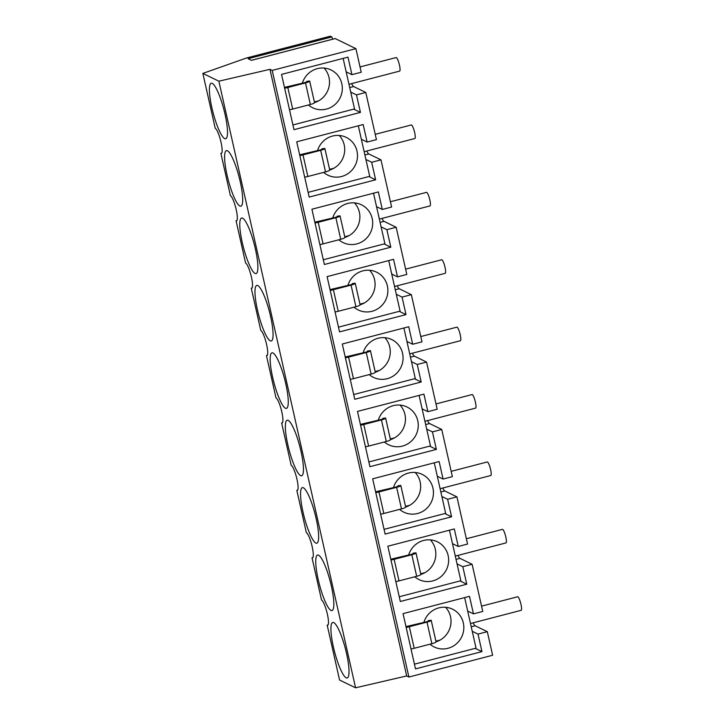 <?xml version="1.0" encoding="UTF-8"?>
<svg xmlns="http://www.w3.org/2000/svg" width="724" height="724" viewBox="0 0 724 724"><rect width="100%" height="100%" fill="white"/><g stroke="black" fill="none" stroke-linecap="round" stroke-linejoin="round"><path stroke-width="1.09" d="M431.196 620.323L436.038 641.799A5.602 0.905 -12.7 0 1 436.056 641.844A5.602 0.905 -12.7 0 1 431.866 643.699L414.191 648.297L409.332 626.722L427.006 622.124A5.602 0.905 -12.7 0 0 431.196 620.278A5.602 0.905 -12.7 0 0 431.178 620.233L428.291 620.586L428.391 621.029M414.191 648.297A5.602 0.905 167.3 0 1 411.015 648.957M428.463 620.911L428.454 620.866A2.796 0.453 -12.7 0 0 428.454 620.866A2.796 0.453 -12.7 0 1 426.364 621.816L405.974 626.613M409.332 626.722A5.602 0.905 167.3 0 1 406.155 627.391M445.586 607.282A21.005 20.317 -64.1 0 1 436.047 641.826M423.848 622.477A21.005 20.317 -64.1 0 1 448.943 607.861A21.005 20.317 -64.1 0 1 452.572 609.201A21.005 20.317 -64.1 0 1 462.446 635.138A21.005 20.317 -64.1 0 1 437.83 648.324A21.005 20.317 -64.1 0 1 434.201 646.985A21.005 20.317 -64.1 0 1 429.966 644.188M414.445 664.161L476.039 648.143L464.654 597.608M481.56 606.151L517.615 596.775A7.005 1.376 75.4 0 1 517.859 596.811A7.005 1.376 75.4 0 1 520.846 603.771A7.005 1.376 75.4 0 1 521.144 610.323L470.491 623.5M430.391 539.887A21.005 20.317 -64.1 0 1 420.861 574.431A5.602 0.905 -12.7 0 1 416.68 576.295L399.005 580.892L394.146 559.326L411.82 554.729A5.602 0.905 -12.7 0 0 416.001 552.874A5.602 0.905 -12.7 0 0 415.983 552.828L413.096 553.181L413.196 553.625M416.001 552.874L420.861 574.44A5.602 0.905 -12.7 0 0 420.843 574.394L416.001 552.919M399.005 580.892A5.602 0.905 167.3 0 1 395.829 581.553M413.268 553.516L413.259 553.471A2.796 0.453 -12.7 0 1 413.268 553.489A2.796 0.453 -12.7 0 1 411.178 554.412L390.788 559.209M394.146 559.326A5.602 0.905 167.3 0 1 390.96 559.987M408.653 555.073A21.005 20.317 -64.1 0 1 433.757 540.457A21.005 20.317 -64.1 0 1 437.377 541.796A21.005 20.317 -64.1 0 1 447.26 567.734A21.005 20.317 -64.1 0 1 422.635 580.919A21.005 20.317 -64.1 0 1 419.015 579.58A21.005 20.317 -64.1 0 1 414.771 576.793M399.25 596.757L460.853 580.739L449.459 530.203M466.365 538.756L502.429 529.371A7.005 1.376 75.4 0 1 502.673 529.407A7.005 1.376 75.4 0 1 505.66 536.366A7.005 1.376 75.4 0 1 505.949 542.928L455.296 556.095M415.205 472.482A21.005 20.317 -64.1 0 1 405.666 507.026A5.602 0.905 -12.7 0 1 401.485 508.891L383.811 513.488L378.951 491.922L396.625 487.324A5.602 0.905 -12.7 0 0 400.815 485.469A5.602 0.905 -12.7 0 0 400.797 485.424L397.91 485.786L398.01 486.229M400.815 485.469L405.675 507.035A5.602 0.905 -12.7 0 0 405.657 506.999L400.815 485.514M383.811 513.488A5.602 0.905 167.3 0 1 380.634 514.158M398.082 486.112L398.073 486.066A2.796 0.453 -12.7 0 0 398.073 486.066A2.796 0.453 -12.7 0 1 395.992 487.017L375.602 491.804M378.951 491.922A5.602 0.905 167.3 0 1 375.774 492.582M393.467 487.668A21.005 20.317 -64.1 0 1 418.562 473.053A21.005 20.317 -64.1 0 1 422.192 474.392A21.005 20.317 -64.1 0 1 432.065 500.329A21.005 20.317 -64.1 0 1 407.449 513.515A21.005 20.317 -64.1 0 1 403.829 512.176A21.005 20.317 -64.1 0 1 399.585 509.388M384.064 529.353L445.658 513.334L434.273 462.799M451.179 471.351L487.234 461.975A7.005 1.376 75.4 0 1 487.478 462.012A7.005 1.376 75.4 0 1 490.474 468.962A7.005 1.376 75.4 0 1 490.763 475.523L440.111 488.7M400.019 405.078A21.005 20.317 -64.1 0 1 390.48 439.622A5.602 0.905 -12.7 0 1 390.48 439.64A5.602 0.905 -12.7 0 1 386.299 441.495L368.625 446.093L363.765 424.517L381.439 419.92A5.602 0.905 -12.7 0 0 385.621 418.074A5.602 0.905 -12.7 0 0 385.602 418.029L382.715 418.382L382.815 418.825M368.625 446.093A5.602 0.905 167.3 0 1 365.448 446.753M382.896 418.707L382.878 418.662A2.796 0.453 -12.7 0 1 382.887 418.689A2.796 0.453 -12.7 0 1 380.797 419.612L360.407 424.409M363.765 424.517A5.602 0.905 167.3 0 1 360.588 425.187M378.272 420.273A21.005 20.317 -64.1 0 1 403.377 405.657A21.005 20.317 -64.1 0 1 406.997 406.997A21.005 20.317 -64.1 0 1 416.879 432.934A21.005 20.317 -64.1 0 1 392.263 446.12A21.005 20.317 -64.1 0 1 388.634 444.78A21.005 20.317 -64.1 0 1 384.399 441.984M368.869 461.957L430.472 445.93L419.087 395.404M435.993 403.947L472.048 394.571A7.005 1.376 75.4 0 1 472.292 394.607A7.005 1.376 75.4 0 1 475.279 401.567A7.005 1.376 75.4 0 1 475.577 408.119L424.916 421.296M384.824 337.683A21.005 20.317 -64.1 0 1 375.294 372.227A5.602 0.905 -12.7 0 1 371.113 374.091L353.439 378.688L348.579 357.122L366.253 352.525A5.602 0.905 -12.7 0 0 370.435 350.669A5.602 0.905 -12.7 0 0 370.417 350.624L367.53 350.977L367.629 351.421M370.435 350.669L375.294 372.236A5.602 0.905 -12.7 0 0 375.276 372.19L370.435 350.715M353.439 378.688A5.602 0.905 167.3 0 1 350.253 379.349M367.702 351.303L367.692 351.258A2.796 0.453 -12.7 0 0 367.692 351.258A2.796 0.453 -12.7 0 1 365.611 352.208L345.221 357.004M348.579 357.122A5.602 0.905 167.3 0 1 345.393 357.783M363.086 352.869A21.005 20.317 -64.1 0 1 388.182 338.253A21.005 20.317 -64.1 0 1 391.811 339.592A21.005 20.317 -64.1 0 1 401.693 365.529A21.005 20.317 -64.1 0 1 377.068 378.715A21.005 20.317 -64.1 0 1 373.448 377.376A21.005 20.317 -64.1 0 1 369.204 374.589M353.683 394.553L415.286 378.534L403.892 327.999M420.798 336.542L456.862 327.167A7.005 1.376 75.4 0 1 457.106 327.203A7.005 1.376 75.4 0 1 460.093 334.162A7.005 1.376 75.4 0 1 460.383 340.723L409.73 353.891M369.638 270.278A21.005 20.317 -64.1 0 1 360.099 304.822A5.602 0.905 -12.7 0 1 360.109 304.831A5.602 0.905 -12.7 0 1 355.918 306.686L338.244 311.284L333.384 289.718L351.059 285.12A5.602 0.905 -12.7 0 0 355.24 283.265A5.602 0.905 -12.7 0 0 355.231 283.22L352.344 283.582L352.443 284.025M338.244 311.284A5.602 0.905 167.3 0 1 335.067 311.954M352.516 283.908L352.507 283.862A2.796 0.453 -12.7 0 1 352.516 283.88A2.796 0.453 -12.7 0 1 350.416 284.813L330.026 289.6M333.384 289.718A5.602 0.905 167.3 0 1 330.207 290.378M347.891 285.464A21.005 20.317 -64.1 0 1 372.996 270.848A21.005 20.317 -64.1 0 1 376.616 272.188A21.005 20.317 -64.1 0 1 386.498 298.125A21.005 20.317 -64.1 0 1 361.882 311.311A21.005 20.317 -64.1 0 1 358.253 309.972A21.005 20.317 -64.1 0 1 354.018 307.184M338.488 327.148L400.091 311.13L388.707 260.595M405.612 269.147L441.667 259.762A7.005 1.376 75.4 0 1 441.912 259.798A7.005 1.376 75.4 0 1 444.898 266.758A7.005 1.376 75.4 0 1 445.197 273.319L394.544 286.496M354.443 202.874A21.005 20.317 -64.1 0 1 344.914 237.418A5.602 0.905 -12.7 0 1 340.733 239.291L323.058 243.879L318.198 222.313L335.873 217.716A5.602 0.905 -12.7 0 0 340.054 215.861L337.149 216.177L337.248 216.621M340.054 215.861A5.602 0.905 -12.7 0 0 340.036 215.824L344.914 237.436A5.602 0.905 -12.7 0 0 344.896 237.391L340.054 215.915M323.058 243.879A5.602 0.905 167.3 0 1 319.872 244.549M337.321 216.503L337.312 216.458A2.796 0.453 -12.7 0 1 337.321 216.476A2.796 0.453 -12.7 0 1 335.23 217.408L314.84 222.196M318.198 222.313A5.602 0.905 167.3 0 1 315.012 222.983M332.705 218.06A21.005 20.317 -64.1 0 1 357.81 203.453A21.005 20.317 -64.1 0 1 361.43 204.792A21.005 20.317 -64.1 0 1 371.312 230.721A21.005 20.317 -64.1 0 1 346.687 243.916A21.005 20.317 -64.1 0 1 343.067 242.576A21.005 20.317 -64.1 0 1 338.823 239.78M323.302 259.753L384.906 243.726L373.512 193.19M390.417 201.743L426.481 192.367A7.005 1.376 75.4 0 1 426.726 192.403A7.005 1.376 75.4 0 1 429.712 199.362A7.005 1.376 75.4 0 1 430.002 205.915L379.349 219.091M324.868 148.511L329.71 169.986A5.602 0.905 -12.7 0 1 329.728 170.031A5.602 0.905 -12.7 0 1 325.538 171.887L307.863 176.484L303.003 154.909L320.678 150.321A5.602 0.905 -12.7 0 0 324.868 148.465A5.602 0.905 -12.7 0 0 324.85 148.42L321.963 148.773L322.062 149.216M307.863 176.484A5.602 0.905 167.3 0 1 304.686 177.145M322.135 149.099L322.126 149.053A2.796 0.453 -12.7 0 1 322.135 149.081A2.796 0.453 -12.7 0 1 320.044 150.004L299.655 154.8M303.003 154.909A5.602 0.905 167.3 0 1 299.827 155.579M339.257 135.469A21.005 20.317 -64.1 0 1 329.719 170.022M317.519 150.664A21.005 20.317 -64.1 0 1 342.615 136.049A21.005 20.317 -64.1 0 1 346.244 137.388A21.005 20.317 -64.1 0 1 356.118 163.325A21.005 20.317 -64.1 0 1 331.502 176.511A21.005 20.317 -64.1 0 1 327.882 175.172A21.005 20.317 -64.1 0 1 323.637 172.384M308.116 192.349L369.711 176.33L358.326 125.795M375.231 134.338L411.286 124.962A7.005 1.376 75.4 0 1 411.531 124.999A7.005 1.376 75.4 0 1 414.517 131.958A7.005 1.376 75.4 0 1 414.816 138.519L364.163 151.687M324.071 68.074A21.005 20.317 -64.1 0 1 314.533 102.618A5.602 0.905 -12.7 0 1 310.352 104.482L292.677 109.08L287.817 87.514L305.492 82.916A5.602 0.905 -12.7 0 0 309.673 81.061A5.602 0.905 -12.7 0 0 309.655 81.016L306.768 81.378L306.867 81.821M309.673 81.061L314.533 102.627A5.602 0.905 -12.7 0 0 314.515 102.591L309.682 81.106M292.677 109.08A5.602 0.905 167.3 0 1 289.5 109.749M306.94 81.703L306.931 81.658A2.796 0.453 -12.7 0 0 306.931 81.658A2.796 0.453 -12.7 0 1 304.849 82.599L284.46 87.396M287.817 87.514A5.602 0.905 167.3 0 1 284.641 88.174M302.324 83.26A21.005 20.317 -64.1 0 1 327.429 68.644A21.005 20.317 -64.1 0 1 331.049 69.984A21.005 20.317 -64.1 0 1 340.932 95.921A21.005 20.317 -64.1 0 1 316.316 109.107A21.005 20.317 -64.1 0 1 312.687 107.767A21.005 20.317 -64.1 0 1 308.442 104.98M292.921 124.944L354.525 108.926L343.14 58.391M360.045 66.943L396.1 57.558A7.005 1.376 75.4 0 1 396.345 57.594A7.005 1.376 75.4 0 1 399.331 64.554A7.005 1.376 75.4 0 1 399.621 71.115L348.968 84.292M475.234 648.351L481.958 651.609L415.504 668.895L403.051 613.626L469.496 596.341L473.451 613.871L467.686 611.065M346.199 677.845A28.707 5.629 -104.6 0 0 347.194 677.99A28.707 5.629 -104.6 0 0 345.991 651.102A28.707 5.629 -104.6 0 0 333.746 622.577A28.707 5.629 -104.6 0 0 332.75 622.432A28.707 5.629 -104.6 0 0 333.945 649.319A28.707 5.629 -104.6 0 0 346.199 677.845M272.197 70.418L269.952 69.332L406.662 675.944L408.897 677.031L272.197 70.418L355.918 48.644L335.185 38.571L251.463 60.345L248.115 58.716L331.836 36.942L330.316 36.2L246.585 57.974L202.856 73.405L218.865 81.188L355.565 687.8L339.565 680.026L327.203 625.174A13.041 2.552 -104.6 0 0 327.664 625.246A13.041 2.552 -104.6 0 0 327.782 616.124A13.041 2.552 -104.6 0 0 323.32 602.296A13.041 2.552 -104.6 0 0 321.547 600.06L312.017 557.779A13.041 2.552 -104.6 0 0 312.469 557.842A13.041 2.552 -104.6 0 0 312.171 546.665A13.041 2.552 -104.6 0 0 308.134 534.891A13.041 2.552 -104.6 0 0 306.352 532.665L296.822 490.374A13.041 2.552 -104.6 0 0 297.283 490.438A13.041 2.552 -104.6 0 0 296.976 479.27A13.041 2.552 -104.6 0 0 292.939 467.496A13.041 2.552 -104.6 0 0 291.166 465.261L281.636 422.97A13.041 2.552 -104.6 0 0 282.098 423.033A13.041 2.552 -104.6 0 0 281.79 411.866A13.041 2.552 -104.6 0 0 277.754 400.091A13.041 2.552 -104.6 0 0 275.98 397.856L266.45 355.565A13.041 2.552 -104.6 0 0 266.903 355.638A13.041 2.552 -104.6 0 0 266.595 344.461A13.041 2.552 -104.6 0 0 262.559 332.687A13.041 2.552 -104.6 0 0 260.785 330.461L251.255 288.17A13.041 2.552 -104.6 0 0 251.717 288.233A13.041 2.552 -104.6 0 0 251.409 277.057A13.041 2.552 -104.6 0 0 247.373 265.292A13.041 2.552 -104.6 0 0 245.599 263.056L236.069 220.766A13.041 2.552 -104.6 0 0 236.522 220.829A13.041 2.552 -104.6 0 0 236.214 209.661A13.041 2.552 -104.6 0 0 232.187 197.887A13.041 2.552 -104.6 0 0 230.404 195.652L220.874 153.361A13.041 2.552 -104.6 0 0 221.336 153.434A13.041 2.552 -104.6 0 0 221.028 142.257A13.041 2.552 -104.6 0 0 216.992 130.483A13.041 2.552 -104.6 0 0 215.218 128.257L202.856 73.405M408.897 677.031L492.628 655.256L487.306 631.672L478.003 634.088L481.958 651.609M460.048 580.947L466.763 584.214L400.318 601.49L387.865 546.222L454.31 528.945L458.256 546.466L467.559 544.05L456.925 496.863L447.622 499.289L451.577 516.809L385.132 534.095L372.67 478.817L439.124 461.541L443.07 479.062L452.373 476.645L441.74 429.468L432.436 431.884L436.382 449.405L369.937 466.69L357.484 411.422L423.929 394.137L427.884 411.666L437.178 409.241L426.554 362.063L417.25 364.48L421.196 382.01L354.751 399.286L342.289 344.018L408.743 326.741L412.689 344.262L421.992 341.846L411.359 294.659L402.055 297.084L406.01 314.605L339.556 331.882L327.103 276.613L393.548 259.337L397.503 276.858L406.807 274.441L396.173 227.264L386.869 229.68L390.815 247.201L324.37 264.486L311.917 209.218L378.362 191.932L382.308 209.462L391.612 207.037L380.978 159.859L371.674 162.276L375.629 179.805L309.184 197.082L296.722 141.814L363.167 124.528L367.122 142.058L376.426 139.642L365.792 92.455L356.489 94.871L360.434 112.401L293.989 129.677L281.536 74.409L347.982 57.133L351.927 74.653L361.231 72.237L355.918 48.644M435.902 641.165L440.138 640.061M212.222 83.36A28.707 5.629 -104.6 0 0 211.227 83.215A28.707 5.629 -104.6 0 0 212.431 110.111A28.707 5.629 -104.6 0 0 224.684 138.628A28.707 5.629 -104.6 0 0 225.68 138.782A28.707 5.629 -104.6 0 0 224.476 111.885A28.707 5.629 -104.6 0 0 212.222 83.36M255.065 273.437A28.707 5.629 -104.6 0 0 256.061 273.582A28.707 5.629 -104.6 0 0 254.857 246.694A28.707 5.629 -104.6 0 0 242.603 218.168A28.707 5.629 -104.6 0 0 241.608 218.014A28.707 5.629 -104.6 0 0 242.812 244.911A28.707 5.629 -104.6 0 0 255.065 273.437M288.179 420.373A28.707 5.629 -104.6 0 0 287.175 420.219A28.707 5.629 -104.6 0 0 288.378 447.115A28.707 5.629 -104.6 0 0 300.632 475.641A28.707 5.629 -104.6 0 0 301.627 475.786A28.707 5.629 -104.6 0 0 300.424 448.898A28.707 5.629 -104.6 0 0 288.179 420.373M303.365 487.768A28.707 5.629 -104.6 0 0 302.37 487.623A28.707 5.629 -104.6 0 0 303.573 514.52A28.707 5.629 -104.6 0 0 315.818 543.045A28.707 5.629 -104.6 0 0 316.813 543.19A28.707 5.629 -104.6 0 0 315.619 516.293A28.707 5.629 -104.6 0 0 303.365 487.768M331.013 610.441A28.707 5.629 -104.6 0 0 332.008 610.594A28.707 5.629 -104.6 0 0 330.805 583.698A28.707 5.629 -104.6 0 0 318.551 555.172A28.707 5.629 -104.6 0 0 317.555 555.027A28.707 5.629 -104.6 0 0 318.759 581.915A28.707 5.629 -104.6 0 0 331.013 610.441M270.251 340.832A28.707 5.629 -104.6 0 0 271.247 340.986A28.707 5.629 -104.6 0 0 270.043 314.089A28.707 5.629 -104.6 0 0 257.798 285.564A28.707 5.629 -104.6 0 0 256.794 285.419A28.707 5.629 -104.6 0 0 257.997 312.316A28.707 5.629 -104.6 0 0 270.251 340.832M239.87 206.032A28.707 5.629 -104.6 0 0 240.866 206.177A28.707 5.629 -104.6 0 0 239.671 179.29A28.707 5.629 -104.6 0 0 227.417 150.764A28.707 5.629 -104.6 0 0 226.422 150.619A28.707 5.629 -104.6 0 0 227.617 177.507A28.707 5.629 -104.6 0 0 239.87 206.032M272.984 352.968A28.707 5.629 -104.6 0 0 271.989 352.823A28.707 5.629 -104.6 0 0 273.192 379.711A28.707 5.629 -104.6 0 0 285.437 408.236A28.707 5.629 -104.6 0 0 286.442 408.381A28.707 5.629 -104.6 0 0 285.238 381.494A28.707 5.629 -104.6 0 0 272.984 352.968M406.662 675.944L355.565 687.8M473.451 613.871L482.754 611.445L472.12 564.268L462.817 566.684L466.763 584.214M471.224 626.776L475.143 625.762A10.498 2.054 75.4 0 1 473.143 622.812M475.143 625.762L487.306 631.672M331.836 36.942L332.678 39.196M349.71 87.568L353.629 86.545A10.498 2.054 75.4 0 1 351.629 83.595M353.629 86.545L365.792 92.455M364.896 154.963L368.815 153.95A10.498 2.054 75.4 0 1 366.815 150.999M368.815 153.95L380.978 159.859M380.091 222.368L384.01 221.345A10.498 2.054 75.4 0 1 382.01 218.404M384.01 221.345L396.173 227.264M395.277 289.772L399.196 288.749A10.498 2.054 75.4 0 1 397.195 285.799M399.196 288.749L411.359 294.659M410.472 357.167L414.39 356.154A10.498 2.054 75.4 0 1 412.39 353.203M414.39 356.154L426.554 362.063M425.658 424.572L429.576 423.549A10.498 2.054 75.4 0 1 427.576 420.608M429.576 423.549L441.74 429.468M440.844 491.976L444.762 490.953A10.498 2.054 75.4 0 1 442.762 488.003M444.762 490.953L456.925 496.863M456.039 559.371L459.957 558.358A10.498 2.054 75.4 0 1 457.957 555.408M459.957 558.358L472.12 564.268M472.247 631.292L478.003 634.088M328.099 624.839L327.203 625.174M312.904 557.444L312.017 557.779M297.718 490.039L296.822 490.374M282.523 422.635L281.636 422.97M267.337 355.24L266.45 355.565M252.151 287.835L251.255 288.17M236.956 220.431L236.069 220.766M221.77 153.026L220.874 153.361M269.952 69.332L218.865 81.188M457.052 563.887L462.817 566.684M452.5 543.67L458.256 546.466M420.707 573.761L424.952 572.657M441.866 496.483L447.622 499.289M437.305 476.265L443.07 479.062M444.862 513.542L451.577 516.809M405.521 506.357L409.757 505.261M426.671 429.088L432.436 431.884M422.119 408.861L427.884 411.666M429.667 446.147L436.382 449.405M390.327 438.961L394.571 437.857M411.485 361.683L417.25 364.48M406.924 341.466L412.689 344.262M414.481 378.743L421.196 382.01M375.141 371.557L379.385 370.453M396.299 294.279L402.055 297.084M391.738 274.061L397.503 276.858M399.286 311.338L406.01 314.605M359.955 304.152L364.19 303.048M381.105 226.874L386.869 229.68M376.552 206.657L382.308 209.462M384.1 243.943L390.815 247.201M344.76 236.757L349.004 235.653M365.919 159.479L371.674 162.276M361.357 139.252L367.122 142.058M368.905 176.538L375.629 179.805M329.574 169.353L333.809 168.249M346.172 71.857L351.927 74.653M350.724 92.075L356.489 94.871M353.719 109.134L360.434 112.401M314.379 101.948L318.623 100.844M431.866 643.699L427.006 622.124M406.083 627.093L408.689 626.414M416.68 576.295L411.82 554.729M390.897 559.688L393.503 559.009M401.485 508.891L396.625 487.324M375.711 492.284L378.317 491.614M390.462 439.595L385.63 418.119M386.299 441.495L381.439 419.92M360.516 424.888L363.122 424.21M371.113 374.091L366.253 352.525M345.33 357.484L347.936 356.805M360.09 304.795L355.249 283.31M355.918 306.686L351.059 285.12M330.135 290.08L332.741 289.41M340.733 239.291L335.873 217.716M314.949 222.684L317.555 222.006M325.538 171.887L320.678 150.321M299.763 155.28L302.37 154.601M310.352 104.482L305.492 82.916M284.568 87.876L287.175 87.197M436.056 641.844L431.196 620.278M390.48 439.64L385.621 418.074M360.109 304.831L355.24 283.265M329.728 170.031L324.868 148.465M335.131 38.562L251.427 60.327"/></g></svg>
